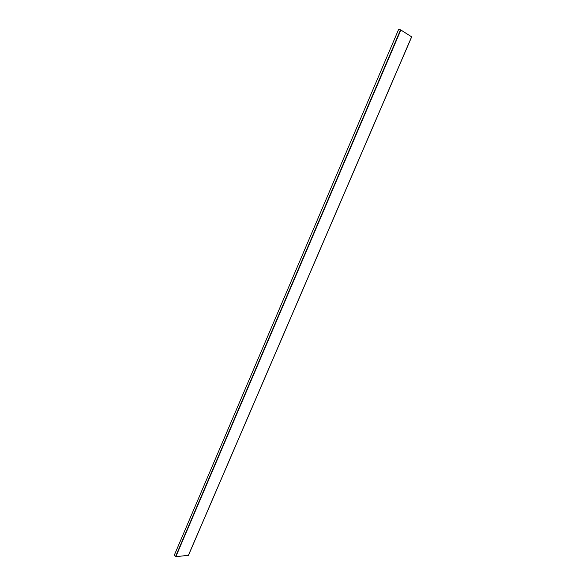 <?xml version="1.0" encoding="UTF-8"?>
<svg xmlns="http://www.w3.org/2000/svg" width="586" height="586" viewBox="0 0 586 586"><rect width="100%" height="100%" fill="white"/><g stroke="black" fill="none" stroke-linecap="round" stroke-linejoin="round"><path stroke-width="0.88" d="M400.546 29.813L411.621 36.815M174.364 555.286L175.829 556.7L188.421 555.294M174.313 555.162L398.678 29.307M398.795 29.322L400.56 29.82L175.544 556.575M188.362 555.425L411.643 36.772M175.829 556.7L400.883 29.959M188.443 555.382L411.694 36.823"/></g></svg>

